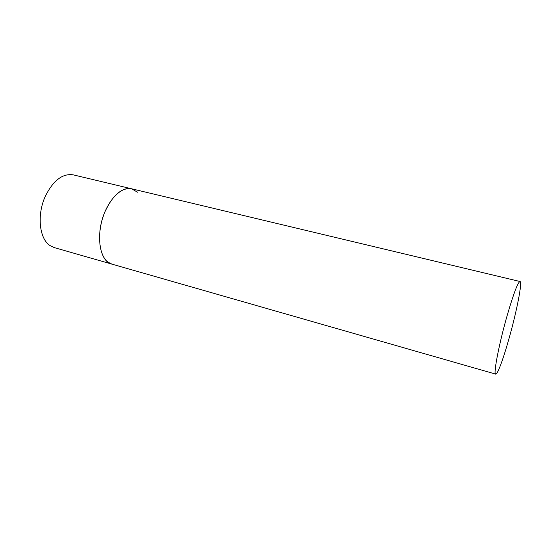 <?xml version="1.0" encoding="UTF-8"?>
<svg xmlns="http://www.w3.org/2000/svg" width="548" height="548" viewBox="0 0 548 548"><rect width="100%" height="100%" fill="white"/><g stroke="black" fill="none" stroke-linecap="round" stroke-linejoin="round"><path stroke-width="0.82" d="M495.714 374.12C497.413 374.777 503.05 359.618 508.558 340.198C516.346 313.127 522.648 281.638 520.025 281.514C517.942 282.131 513.791 293.022 507.551 314.182C499.201 342.911 493.063 374.722 495.714 374.12L54.231 247.593L49.937 245.525C39.23 238.716 36.723 214.487 45.484 195.903C53.43 180.251 62.705 173.243 73.322 174.874L131.63 188.793C121.848 187.389 113.046 194.855 105.216 211.192C95.188 233.414 99.277 261.533 111.861 264.109L107.935 262.115C99.373 255.827 96.873 235.681 102.956 217.186C108.949 198.643 121.964 186.286 131.63 188.793L137.5 192.197M131.63 188.793L520.025 281.514"/></g></svg>
